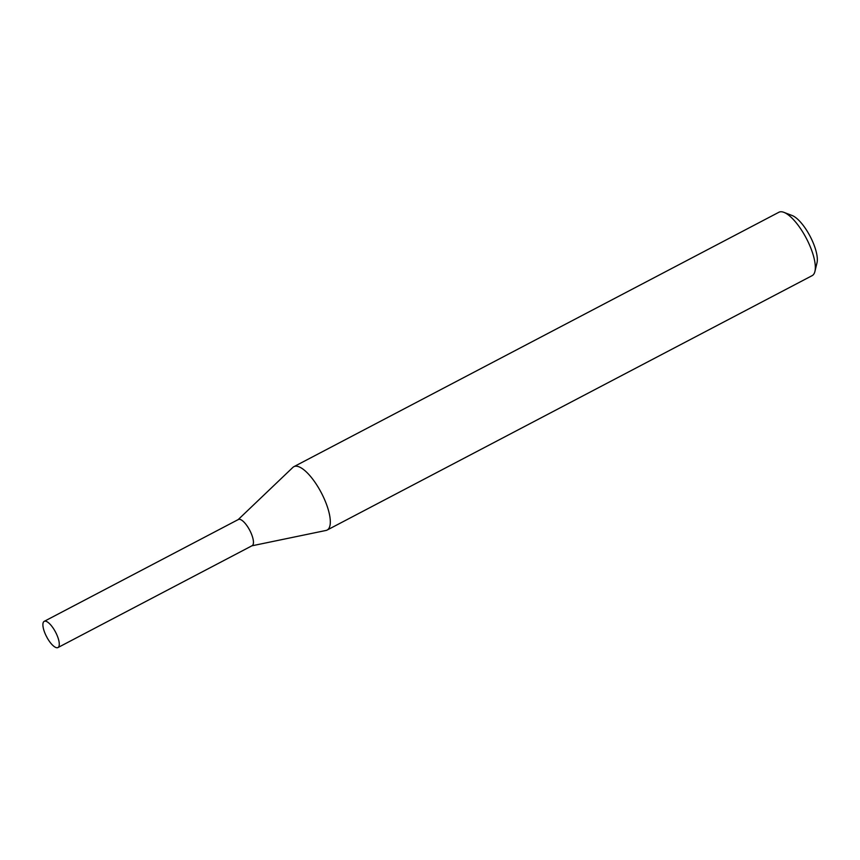 <?xml version="1.0" encoding="UTF-8"?>
<svg xmlns="http://www.w3.org/2000/svg" width="860" height="860" viewBox="0 0 860 860"><rect width="100%" height="100%" fill="white"/><g stroke="black" fill="none" stroke-linecap="round" stroke-linejoin="round"><path stroke-width="1.29" d="M251.915 545.81L325.994 530.459A35.787 12.18 -117.7 0 0 327.123 530.061A35.787 12.18 -117.7 0 0 321.285 492.715A35.787 12.18 -117.7 0 0 293.873 466.679A35.787 12.18 -117.7 0 0 292.905 467.378L238.166 519.612M327.123 530.061L812.141 275.641A35.787 12.18 -117.7 0 0 814.925 271.438A35.787 12.18 -117.7 0 0 806.304 238.284A35.787 12.18 -117.7 0 0 783.933 212.355A35.787 12.18 -117.7 0 0 778.891 212.259L293.873 466.679M814.925 271.438L817 262.816A28.627 9.739 -117.7 0 0 810.109 236.296A28.627 9.739 -117.7 0 0 792.211 215.548L783.933 212.355M251.668 545.863A14.792 5.031 -117.7 0 0 249.712 530.255A14.792 5.031 -117.7 0 0 237.983 519.784M57.964 647.548L252.13 545.692A14.792 5.031 -117.7 0 0 249.712 530.255A14.792 5.031 -117.7 0 0 238.381 519.494L44.215 621.35A14.792 5.031 -117.7 0 0 45.935 635.411L47.364 638.141A14.792 5.031 -117.7 0 0 56.846 647.741A14.792 5.031 -117.7 0 0 57.964 647.548A14.792 5.031 -117.7 0 0 56.266 633.54A14.792 5.031 -117.7 0 0 45.333 621.157A14.792 5.031 -117.7 0 0 44.215 621.35"/></g></svg>
